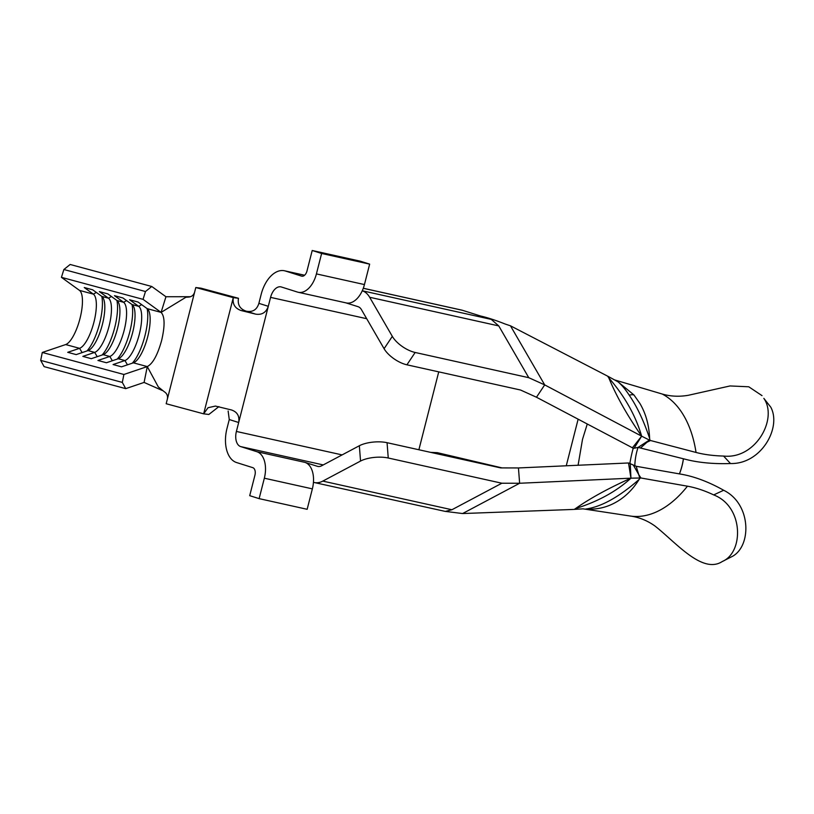 <?xml version="1.0" encoding="UTF-8"?>
<svg xmlns="http://www.w3.org/2000/svg" width="814" height="814" viewBox="0 0 814 814"><rect width="100%" height="100%" fill="white"/><g stroke="black" fill="none" stroke-linecap="round" stroke-linejoin="round"><path stroke-width="1.22" d="M683.394 458.75A39.571 23.626 102.5 0 1 679.395 473.89M683.445 458.77A39.571 23.626 102.5 0 1 679.446 473.901M634.808 465.893A39.571 23.626 102.5 0 1 638.044 447.415M685.693 475.101A98.921 49.929 38.3 0 0 681.532 474.267L636.172 466.28L638.736 474.603L640.964 478.001L687.443 486.192A82.428 41.606 -141.7 0 1 690.913 486.884A82.428 41.606 -141.7 0 1 713.685 494.912L723.656 490.262A98.921 49.929 38.3 0 0 685.693 475.101M723.656 490.262C751.139 503.642 751.821 545.288 732.793 556.166L722.293 561.518A153.317 91.544 102.5 0 0 722.354 561.487C744.016 552.258 743.701 506.41 713.685 494.912M722.293 561.518A153.317 91.544 102.5 0 1 722.242 561.548C702.248 574.44 675.864 542.348 655.026 526.068A82.428 66.036 -82.5 0 0 634.574 516.798A82.428 66.036 -82.5 0 0 631.054 516.137L583.282 508.882M724.684 560.337L722.242 561.548M770.777 407.163L763.878 398.402A153.317 91.544 102.5 0 0 763.837 398.351L770.777 407.163C781.796 427.554 761.222 464.377 730.473 463.532A98.921 43.223 -8.7 0 1 689.468 460.266A98.921 43.223 -8.7 0 1 685.357 459.269L638.074 447.415L649.379 440.079L649.938 440.354A115.568 69.007 -77.5 0 0 649.613 438.359C643.772 420.879 636.986 406.491 629.242 395.217C625.478 389.438 621.764 385.002 618.101 381.898L633.953 394.963L639.926 403.49C645.848 413.573 649.073 425.203 649.613 438.359M762.026 395.645L748.758 386.782L730.056 385.948L688.369 395.278A82.428 65.313 117.4 0 1 665.649 394.912A82.428 65.313 117.4 0 1 662.179 394.017A112.23 67.013 102.5 0 1 683.953 415.974A112.23 67.013 102.5 0 1 696.041 452.452A82.428 36.02 171.3 0 0 699.47 453.286A82.428 36.02 171.3 0 0 723.585 456.054C755.585 459.534 778.042 418.884 763.908 398.463A153.317 91.544 102.5 0 0 763.878 398.402M132.295 363.186A32.977 10.348 105.1 0 0 144.963 335.704A32.977 10.348 105.1 0 0 147.131 308.608M144.098 382.427L147.273 366.575L158.313 386.945L164.184 391.666C166.941 393.416 167.999 395.899 167.358 399.114L194.627 292.145C193.651 295.258 191.544 296.917 188.288 297.1L185.907 297.252L161.091 312.393L165.944 296.744L151.76 286.487L145.482 291.524L143.05 299.349L161.091 312.393C164.855 316.371 165.049 325.712 161.65 340.415C157.57 355.036 152.778 363.756 147.273 366.575L133.374 362.83A28.358 8.893 105.1 0 0 134.707 362.159A28.358 8.893 105.1 0 0 147.741 336.66A28.358 8.893 105.1 0 0 148.647 310.48A28.358 8.893 105.1 0 0 147.181 308.648L138.054 302.035L129.589 299.756L138.716 306.359L132.072 304.568L122.934 297.965L114.469 295.675L123.606 302.289L116.951 300.488L107.824 293.885L99.359 291.605L108.496 298.209L101.842 296.418L92.704 289.815L84.249 287.525L93.376 294.139L79.477 290.384A28.358 8.893 -74.9 0 1 80.026 318.406A28.358 8.893 -74.9 0 1 65.659 344.566L42.287 352.462L40.7 360.388L44.109 366.636L125.722 388.644L144.098 382.427L162.271 390.476M117.175 359.116A32.977 10.348 105.1 0 0 129.843 331.624A32.977 10.348 105.1 0 0 132.01 304.528M141.667 304.65L138.716 306.359A28.358 8.893 105.1 0 1 139.275 334.381A28.358 8.893 105.1 0 1 124.908 360.541L118.254 358.75A28.358 8.893 105.1 0 0 119.587 358.089A28.358 8.893 105.1 0 0 132.631 332.59A28.358 8.893 105.1 0 0 133.527 306.41A28.358 8.893 105.1 0 0 132.072 304.568M102.065 355.036A32.977 10.348 105.1 0 0 114.733 327.554A32.977 10.348 105.1 0 0 116.901 300.447M126.557 300.58L123.606 302.289A28.358 8.893 105.1 0 1 124.166 330.301A28.358 8.893 105.1 0 1 109.798 356.471L103.144 354.67A28.358 8.893 105.1 0 0 104.477 354.009A28.358 8.893 105.1 0 0 117.511 328.51A28.358 8.893 105.1 0 0 118.417 302.33A28.358 8.893 105.1 0 0 116.951 300.488M86.956 350.966A32.977 10.348 105.1 0 0 99.613 323.473A32.977 10.348 105.1 0 0 101.781 296.377M111.437 296.5L108.496 298.209A28.358 8.893 105.1 0 1 109.045 326.231A28.358 8.893 105.1 0 1 94.678 352.391L88.034 350.6A28.358 8.893 105.1 0 0 89.367 349.939A28.358 8.893 105.1 0 0 102.401 324.44A28.358 8.893 105.1 0 0 103.297 298.25A28.358 8.893 105.1 0 0 101.842 296.418M578.082 465.252L582.498 439.418L587.25 424.043M614.56 502.991C605.708 507.712 596.082 509.727 585.693 509.045C601.231 506.929 619.047 497.049 639.153 479.405C632.59 489.957 624.389 497.812 614.56 502.991M640.964 478.001L630.952 478.174C616.422 491.432 597.944 501.577 575.518 508.577L574.297 509.391L582.987 508.842M630.219 463.278L630.952 478.174L628.51 462.973L636.172 466.28M88.034 350.6L76.19 354.599L67.725 352.32L79.569 348.321A28.358 8.893 105.1 0 0 93.936 322.151A28.358 8.893 105.1 0 0 93.376 294.139L96.327 292.43M649.938 440.354L696.041 452.452M615.73 380.382L617.602 381.624L614.509 379.884L662.179 394.017M650.518 440.516L646.988 442.236L640.923 447.619M730.473 463.532L723.585 456.054M143.05 299.349L61.437 277.34L79.477 290.384M147.273 366.575L123.901 374.481L122.314 382.407L125.722 388.644M151.76 286.487L70.146 264.479L63.868 269.515L61.437 277.34M145.482 291.524L63.868 269.515M133.374 362.83L121.53 366.829L113.075 364.55L124.908 360.541L127.472 364.825M118.254 358.75L106.42 362.749L97.955 360.47L109.798 356.471L112.352 360.744M103.144 354.67L91.31 358.679L82.845 356.39L94.678 352.391L97.242 356.674M123.901 374.481L42.287 352.462M122.314 382.407L40.7 360.388M165.944 296.744L190.547 296.703M194.627 292.145L195.798 287.535L200.977 288.176L238.461 298.28C237.423 304.833 240.049 309.137 246.337 311.213L241.3 310.582C235.032 308.475 232.356 304.161 233.282 297.639L203.663 413.838L166.178 403.734L167.358 399.114M261.162 294.403L258.883 303.347L268.294 306.308L270.574 297.375A13.187 7.875 102.5 0 1 280.962 286.874A13.187 7.875 102.5 0 1 281.359 286.986L297.548 292.094A23.077 13.777 -77.5 0 0 298.239 292.277A23.077 13.777 -77.5 0 0 316.412 273.901L321.622 253.469L312.21 250.498L307 270.93A6.593 3.938 102.5 0 1 301.811 276.18A6.593 3.938 102.5 0 1 301.607 276.129L285.429 271.021A29.67 17.715 -77.5 0 0 284.534 270.777A29.67 17.715 -77.5 0 0 261.162 294.403M218.915 406.603L208.852 414.468L203.663 413.838L208.048 407.712L215.425 406.074L231.288 409.92C237.25 411.864 239.713 416.056 238.675 422.507L229.263 419.546L226.984 428.479A29.67 17.715 -77.5 0 0 236.599 462.556L252.788 467.663A6.593 3.938 102.5 0 1 254.924 475.234L249.715 495.665L259.127 498.636L264.336 478.205A23.077 13.777 -77.5 0 0 256.858 451.699L240.669 446.591A13.187 7.875 102.5 0 1 236.396 431.451L268.294 306.308C266.117 312.515 261.915 315.12 255.698 314.143L246.561 311.263C252.818 312.301 256.919 309.666 258.883 303.347M360.541 461.06L322.802 481.105A29.67 17.715 102.5 0 1 314.245 482.519A29.67 17.715 102.5 0 1 313.441 482.305A23.077 13.777 -77.5 0 0 304.884 462.362L317.419 466.32A13.187 7.875 -77.5 0 0 317.816 466.422A13.187 7.875 -77.5 0 0 321.611 465.791L359.35 445.746A19.78 7.204 -4.4 0 1 387.067 442.694L388.247 458.007A19.78 7.204 175.6 0 0 360.541 461.06L359.35 445.746M640.364 477.899L639.153 479.405M639.733 477.91L638.736 474.603L633.496 465.364M578.123 419.22L566.259 465.791M363.298 288.258L461.66 310.093A29.67 17.715 102.5 0 1 462.556 310.327L490.873 319.261M628.51 462.973L518.447 467.948L500.681 467.908L387.067 442.694M518.447 467.948L519.627 483.262L501.862 483.221L388.247 458.007M501.862 483.221L451.902 509.747L445.309 511.416L314.245 482.519M298.239 292.277L346.265 302.93A23.077 13.777 -77.5 0 0 362.261 290.771A29.67 17.715 102.5 0 1 369.658 297.263L392.317 336.365A19.78 8.639 33.7 0 0 415.15 352.472L406.919 364.804A19.78 8.639 -146.3 0 1 384.086 348.707L361.426 309.605A13.187 7.875 -77.5 0 0 358.099 306.705L345.909 302.859M316.412 273.901L364.438 284.564A23.077 13.777 -77.5 0 1 362.261 290.771L491.269 319.393L498.758 325.915L528.764 377.686L415.15 352.472M536.477 397.232L544.698 384.89L641.656 436.172L634.055 448.249L633.282 448.249L536.477 397.232L520.533 390.018L406.919 364.804M480.545 316.005C487.555 317.602 495.828 320.309 505.372 324.104L510.459 325.803L544.698 384.89L528.764 377.686M438.736 371.866L418.884 449.755M502.085 467.918L437.311 452.665L430.718 452.381M445.472 511.416L462.596 513.542L519.627 483.262L630.952 478.174C608.394 488.298 589.916 498.443 575.518 508.577L574.297 509.391M573.626 509.432L462.596 513.542M632.366 447.863L641.656 436.172C627.075 415.12 616.137 395.696 608.831 377.91L607.61 376.139L510.459 325.803M607.61 376.139L608.831 377.91C624.765 396.306 635.714 415.73 641.656 436.172L649.379 440.079M614.509 379.884L608.19 376.444M634.055 448.249L638.074 447.415M364.438 284.564L369.648 264.133L360.236 261.162L312.21 250.498M321.622 253.469L369.648 264.133M259.127 498.636L307.153 509.299L312.362 488.868A23.077 13.777 -77.5 0 0 313.441 482.305M241.3 310.582L255.698 314.143M231.288 409.92L232.01 410.124M229.263 419.546L228.134 411.009M195.798 287.535L233.282 297.639L238.461 298.28A10.551 10.012 -82.9 0 0 238.461 298.3M629.904 463.125A95.767 57.184 102.5 0 1 632.549 450.702A95.767 57.184 102.5 0 1 633.2 448.229M687.443 486.192A112.23 67.013 102.5 0 1 659.951 510.175A112.23 67.013 102.5 0 1 631.054 516.137M82.133 352.594L79.569 348.321L65.659 344.566M161.091 312.393L147.181 308.648M323.26 464.926L240.669 446.591M342.114 454.904L236.396 431.451M256.858 451.699L304.884 462.362M318.223 466.493L317.419 466.32M451.902 509.747L322.802 481.105M462.556 310.327L363.278 288.298M304.568 275.264L285.429 271.021M498.758 325.915L369.658 297.263M366.707 318.712L270.574 297.375M384.086 348.707L392.317 336.365M264.336 478.205L312.362 488.868M629.242 395.217A9.89 6.827 -40.2 0 1 633.953 394.963M304.599 275.234L284.534 270.777M445.309 511.416L446.184 511.406"/></g></svg>
